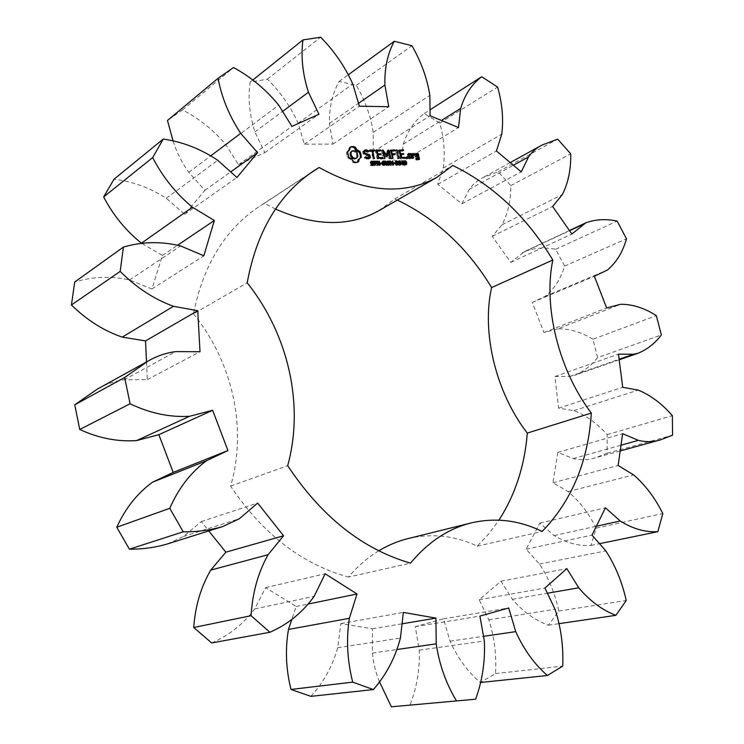 <?xml version="1.0" encoding="UTF-8"?>
<svg xmlns="http://www.w3.org/2000/svg" width="744" height="744" viewBox="0 0 744 744"><rect width="100%" height="100%" fill="white"/><g stroke="black" fill="none" stroke-linecap="round" stroke-linejoin="round"><path stroke-width="0.56" stroke-dasharray="3.72 2.79" d="M391.372 706.8L410.018 705.117C416.835 687.605 419.923 669.293 419.281 650.154L415.273 626.662L443.489 618.831L450.046 641.189C457.662 658.012 467.762 671.786 480.345 682.518L495.485 673.599C496.62 655.073 494.388 637.143 488.808 619.817L479.183 599.738L500.963 581.222L512.356 599.301C523.162 611.782 535.178 620.422 548.421 625.211L558.809 611.066C555.089 593.647 548.644 577.986 539.484 564.082L526.148 549.193L539.791 523.125L554.094 535.568C566.407 542.943 578.72 546.236 591.024 545.436L596.232 528.119C588.774 513.295 579.381 501.112 568.063 491.579L552.913 482.763L557.814 452.399L573.206 458.592C580.952 460.313 588.309 460.052 595.274 457.82L607.095 453.301L607.197 434.636C597.134 423.364 586.021 415.366 573.875 410.651L558.595 408.158L554.912 376.548L569.792 376.436L574.424 375.376C583.501 371.591 591.229 365.676 597.609 357.632L661.37 334.958M597.609 357.632L592.94 339.208L656.338 315.633M569.792 376.436L619.11 359.259M592.94 339.208C581.352 332.103 569.672 328.643 557.87 328.839L620.691 304.268M557.87 328.839L543.948 332.531L532.313 302.436L545.287 296.298C554.28 288.886 560.725 278.823 564.612 266.082L555.647 249.287C544.729 247.148 534.378 247.882 524.576 251.509L510.793 262.399L492.221 236.369L502.014 224.762C507.947 213.482 510.886 200.434 510.83 185.619L498.182 171.78L482.624 177.779C477.369 180.42 472.896 184.289 469.222 189.404L461.847 203.828L437.76 184.307L443.201 168.107C445.275 153.813 444.14 138.793 439.788 123.058L424.285 113.516C414.548 120.723 407.535 130.981 403.248 144.271L400.858 162.601L373.2 151.897L373.228 132.376C370.8 116.25 365.164 100.57 356.329 85.328L339.134 81.449C332.428 93.363 329.192 107.369 329.415 123.458L332.94 144.103L304.277 144.178L298.121 123.188C290.774 106.811 280.525 92.144 267.384 79.171L250.142 82.156C247.845 98.041 249.426 114.623 254.885 131.911L264.827 152.65L238.471 164.731L225.888 144.764C213.677 130.172 199.234 118.566 182.55 109.935L167.474 120.482M173.11 141.081C176.598 152.185 181.824 162.601 188.79 172.329L204.916 190.343L184.67 214.272L166.293 198.295C150.037 187.841 132.609 181.471 114.009 179.211M142.03 243.548L162.425 255.424L151.934 288.988L129.623 280.004C111.061 275.866 92.758 276.536 74.725 282.004M146.503 361.984L147.312 379.626L124.025 379.793C114.511 381.133 105.555 384.276 97.157 389.214M167.558 543.901L183.498 536.461L201.261 521.591L208.766 530.928M211.668 642.946C229.05 635.45 243.4 624.114 254.718 608.936L265.599 587.639L296.168 606.5L291.908 619.222M310.862 696.356C323.482 682.527 332.428 666.317 337.702 647.745L340.854 623.593L372.428 628.792L372.391 653.074C373.367 663.016 375.72 672.576 379.44 681.736M275.494 209.064L264.39 203.298L259.628 206.274C225.265 229.059 203.214 264.92 193.477 313.856L247.194 282.794M379.012 210.599L394.766 198.936L452.798 165.456M397.315 200.08L394.766 198.936M407.926 538.628C431.669 533.085 454.789 535.578 477.285 546.124L488.808 533.839L498.936 520.149M378.789 550.82C367.713 557.516 357.594 566.277 348.425 577.074L410.511 563.152M193.477 313.856C232.714 362.096 247.51 428.498 230.603 486.111C262.734 533.904 302.008 564.231 348.425 577.074M554.912 376.548L618.459 354.144M543.948 332.531L606.639 307.923M558.595 408.158L622.709 387.317M532.313 302.436L594.354 276.257M573.875 410.651L638.231 390.116M545.287 296.298L607.411 270.044M607.197 434.636L672.353 415.645M564.612 266.082L626.495 238.805M607.095 453.301L672.567 435.184M555.647 249.287L617.148 221.117M573.206 458.592L621.008 445.21M522.046 252.969L569.579 230.724M557.814 452.399L622.626 433.687M510.793 262.399L571.885 234.025M552.913 482.763L618.143 465.502M492.221 236.369L552.634 206.488M568.063 491.579L633.665 474.914M502.014 224.762L562.39 194.537M596.232 528.119L662.83 513.537M510.83 185.619L570.732 153.831M591.024 545.436L599.515 543.687M498.182 171.78L557.693 139.137M554.094 535.568L596.372 526.25M469.222 189.404L513.369 165.252M539.791 523.125L605.467 507.789M461.847 203.828L521.246 171.883M526.148 549.193L592.01 535.094M437.76 184.307L496.443 151.004M539.484 564.082L605.811 550.876M443.201 168.107L501.744 134.171M558.809 611.066L626.225 600.492M439.788 123.058L497.615 87.048M548.421 625.211L559.228 623.63M424.285 113.516L430.023 109.842M512.356 599.301L547.389 593.228M403.248 144.271L441.406 120.454M500.963 581.222L566.854 568.649M400.858 162.601L458.499 127.55M479.183 599.738L544.906 588.039M373.2 151.897L430.088 115.757M488.808 619.817L555.043 609.289M373.228 132.376L429.855 95.334M495.485 673.599L562.697 666.14M356.329 85.328L411.944 45.728M339.134 81.449L348.508 74.623M450.046 641.189L483.516 636.325M329.415 123.458L358.515 103.304M443.489 618.831L508.701 607.978M332.94 144.103L388.777 106.736M415.273 626.662L479.899 616.097M304.277 144.178L359.38 106.197M419.281 650.154L484.353 640.993M298.121 123.188L352.786 84.053M410.018 705.117L475.639 699.193M267.384 79.171L320.655 37.2M250.142 82.156L252.709 80.11M372.391 653.074L397.24 649.475M254.885 131.911L282.608 111.395M372.428 628.792L402.039 623.816M264.827 152.65L318.934 114.241M340.854 623.593L403.341 612.405M238.471 164.731L291.927 126.396M337.702 647.745L400.43 638.026M225.888 144.764L278.702 105.118M182.55 109.935L233.551 67.527M188.79 172.329L211.017 155.645M296.168 606.5L308.741 603.923M204.916 190.343L230.696 171.901M265.599 587.639L325.165 573.764M184.67 214.272L236.918 177.481M254.718 608.936L314.163 596.316M166.293 198.295L217.713 160.267M162.425 255.424L177.863 245.036M201.261 521.591L257.675 503.065M151.934 288.988L203.828 255.806M183.498 536.461L239.391 518.717M129.623 280.004L180.55 245.92M147.312 379.626L200.015 351.735M124.025 379.793L175.789 351.596M264.39 203.298L309.523 173.761M230.603 486.111L287.686 465.688M477.285 546.124L542.153 531.458M350.312 147.014L349.373 147.619L347.746 151.59M350.136 148.605L349.206 149.209M350.284 147.284L349.373 147.619M349.587 149.944L348.648 150.558M347.476 151.73L346.546 152.241L346.537 153.636L347.867 157.905L350.75 159.542L352.851 162.462L355.372 162.945L357.669 162.145M347.476 151.627L346.546 152.241M347.476 153.032L346.537 153.636M347.699 154.464L346.76 155.078M348.146 155.896L347.206 156.51M348.806 157.3L347.867 157.905M350.312 157.923L349.373 158.528M351.689 158.937L350.75 159.542M352.879 160.276L351.94 160.871M353.791 161.857L352.851 162.462M361.37 157.17L360.431 157.691M355.074 162.238L354.125 162.834M359.24 158.425L360.431 157.775M356.311 162.35L355.372 162.945M357.492 162.201L356.553 162.806M358.58 161.801L357.641 162.397M371.535 163.141L371.089 163.42L372.642 163.959L373.023 164.852M372.958 165.261L370.624 165.559L370.466 164.889L371.833 165.4L372.549 164.703L370.01 162.871L370.968 161.708M371.768 162.285L373.321 162.006L372.344 162.592L370.661 162.276L371.089 163.42M371.572 164.963L370.624 165.559M371.414 164.294L370.466 164.889M371.414 164.312L370.493 164.889M371.498 161.746L372.223 161.969M374.288 161.773L375.534 163.252M375.478 163.661L374.065 164.257L373.972 165.745L373.023 161.764L374.111 161.755M373.981 161.169L373.023 161.764M374.92 165.159L373.972 165.745M374.623 163.903L374.065 164.257M375.367 165.149L374.409 165.735M378.91 161.327L378.324 161.699L379.263 165.67L376.297 162.145L376.724 165.707L375.785 161.727L376.473 161.718L378.677 164.945L378.324 161.699M380.212 165.075L379.263 165.67M378.863 161.113L377.906 161.699M379.673 165.084L378.715 165.68M379.31 164.554L378.677 164.945M376.892 161.773L376.297 162.145M378.092 165.112L377.143 165.698M376.734 161.132L375.785 161.727M377.682 165.112L376.724 165.707M381.114 163.559L381.067 164.136L379.57 163.68L380.956 163.661M382.025 163.55L381.067 164.136M380.519 163.085L379.57 163.68M380.63 163.568L379.682 164.154M384.667 163.475L384.778 164.805M384.843 165.084L383.039 165.568L381.886 164.545L381.653 162.127L382.583 161.578M385.727 164.777L384.89 165.289M384.127 163.02L383.169 163.606L384.49 163.587M384.239 163.485L383.281 164.071L383.169 163.606M385.122 163.466L383.281 164.071M384.397 165.038L384.164 164.061M383.216 161.597L384.229 162.527L382.332 162.145L382.007 163.615L382.63 164.815L384.341 165.066M385.187 161.932L384.229 162.527M385.15 161.932L384.192 162.527M363.546 151.181L362.598 151.785L363.202 154.315L368.261 156.212L368.578 157.533L367.648 158.305M364.142 153.71L363.202 154.315M364.988 149.963L362.598 151.785M369.21 155.608L368.261 156.212M369.517 156.938L368.578 157.533M367.787 151.478L366.504 150.93M368.866 151.637L367.917 152.241L367.629 151.59M366.55 158.314L364.188 157.616L366.225 159.272L368.829 158.658M365.192 157.124L364.709 157.43M366.839 150.93L365.899 151.534L367.415 152.427M365.137 157.012L364.188 157.616M364.476 151.543L365.899 151.534M365.444 157.672L364.495 158.277M367.173 158.677L366.225 159.272M364.086 153.478L363.546 152.315M369.061 158.658L368.113 159.253M368.94 155.505L363.853 153.627M369.294 157.124L368.912 155.524M370.001 150.902L369.052 151.506L371.079 151.488L373.311 159.197L371.888 151.488L373.879 151.469L374.055 150.874M372.028 150.883L371.079 151.488M369.48 150.418L368.54 151.023L369.052 151.506M373.73 158.1L372.781 158.695M369.777 149.935L368.54 151.023M374.26 158.602L373.311 159.197M369.61 150.53L368.829 150.539M374.827 150.865L373.879 151.469M376.483 149.897L375.255 150.976L377.087 158.686L381.588 159.104L381.774 158.518M376.204 150.381L375.255 150.976M376.232 150.493L375.534 150.502M378.036 158.091L377.087 158.686M378.538 158.556L377.589 159.151M380.714 150.827L380.072 150.948M382.546 158.509L381.588 159.104M376.427 151.302L379.766 151.432M377.106 154.175L376.176 151.46M378.147 158.193L377.087 155.291L379.877 155.273L380.063 154.678M380.826 154.678L379.877 155.273M389.14 160.983L388.182 161.578L388.703 165.531L386.741 162.266L386.843 165.559L386.359 165.568L384.546 161.615L386.471 164.889L386.815 161.588L388.284 164.898L388.182 161.578M389.149 161.243L388.61 161.569M388.954 164.489L388.284 164.898M389.651 164.945L388.703 165.531M387.336 161.271L386.815 161.588M389.168 164.954L388.21 165.54M387.326 161.011L386.368 161.597M387.354 161.885L386.741 162.266M387.103 164.508L386.471 164.889M387.801 164.973L386.843 165.559M385.597 161.243L385.001 161.615M387.317 164.982L386.359 165.568M385.504 161.03L384.546 161.615M392.339 161.178L391.763 161.532L392.079 162.852M392.107 162.964L392.702 165.475L391.809 163.55L390.172 163.568L390.2 165.512L389.261 161.56L390.061 163.103L390.721 163.094M393.66 164.889L392.702 165.475M392.283 160.946L391.763 161.532M393.223 164.889L392.265 165.475M391.874 162.973L391.325 161.532M392.767 162.964L391.809 163.55M390.637 162.75L390.061 163.103M390.944 163.094L391.697 163.085M390.749 163.215L390.172 163.568M390.265 161.206L389.698 161.56M391.595 164.917L390.637 165.503M390.219 160.974L389.261 161.56M391.158 164.926L390.2 165.512M394.543 163.373L394.487 163.95L393.009 163.494L394.376 163.475M395.445 163.364L394.487 163.95M393.967 162.908L393.009 163.494M394.078 163.382L393.12 163.968M396.152 161.504L397.417 164.601M397.38 164.898L396.626 165.494L395.65 165.001L394.915 161.913L395.854 161.42M398.989 161.467L400.253 164.564M400.216 164.852L399.463 165.447L398.486 164.963L397.761 161.876L398.691 161.383M403.276 163.671L402.988 165.317L402.309 164.229L400.765 164.247L402.048 161.402L402.569 163.568M404.169 163.633L403.202 164.21M403.322 163.857L402.727 164.219M403.955 164.74L402.988 165.317M402.616 160.825L401.648 161.411M403.536 164.75L402.569 165.326M401.574 163.057L400.616 163.643M403.267 163.643L402.309 164.229M401.723 163.661L400.765 164.247M404.578 161.402L405.657 162.992M405.731 163.289L405.787 164.368M405.926 163.252L404.652 163.875L403.527 163.252L403.388 161.68L404.252 161.309M405.666 164.796L404.243 165.317L405.359 163.596M405.21 164.74L404.243 165.317M405.089 164.238L404.122 164.824L405.089 164.247M388.145 150.065L387.187 150.66L386.21 155.524M388.414 149.823L387.187 150.66M382.509 150.52L382.714 151.395M383.374 152.287L385.894 155.719M387.94 150.846L387.466 150.428M382.211 150.707L381.514 150.939L383.327 158.584L383.848 159.086L384.127 158.574L382.732 152.697L385.82 156.891L386.694 156.194M382.76 149.87L381.812 150.465M390.265 158.23L389.8 158.518L388.303 152.204M382.463 150.335L381.514 150.939M390.479 158.425L389.8 158.518M384.285 157.998L383.327 158.584M389.958 157.933L389 158.528L389.521 159.021M384.797 158.491L383.848 159.086M387.605 152.641L389 158.528M384.592 158.286L384.127 158.574M387.131 156.519L386.517 156.9M387.178 156.547L386.229 157.133M386.778 156.296L385.82 156.891M390.6 150.409L389.614 150.883L391.437 158.5L391.949 158.993L392.228 158.491L391.437 155.18L394.181 155.143L394.357 154.557M390.842 149.814L389.893 150.409M390.572 150.288L389.614 150.883M395.018 150.744L394.357 150.855M392.386 157.914L391.437 158.5M390.786 151.19L394.06 151.339M392.906 158.407L391.949 158.993M391.474 154.055L390.526 151.358M392.692 158.202L392.228 158.491M395.138 154.547L394.181 155.143M396.822 149.777L395.594 150.874L397.91 158.928L395.864 150.372M396.552 150.279L395.594 150.874M398.356 157.849L397.398 158.435M398.663 158.137L398.189 158.425M398.868 158.342L397.91 158.928M399.054 150.353L398.068 150.837L399.891 158.444L404.28 158.853L404.457 158.277M399.296 149.767L398.338 150.353M399.026 150.242L398.068 150.837M403.425 150.688L402.764 150.8M400.849 157.858L399.891 158.444M399.24 151.134L402.467 151.274M401.342 158.314L400.384 158.9M399.919 153.98L398.961 151.302M405.248 158.267L404.28 158.853M403.555 154.482L402.885 154.594M400.951 157.96L399.872 155.096L402.597 155.068M407.033 156.659L406.075 157.244L406.912 158.035L406.457 158.835L405.61 158.044L406.075 157.244M406.643 156.91L405.675 157.495M405.945 158.593L406.912 158.035M406.568 157.458L405.61 158.044M407.405 158.24L406.847 158.584M407.414 158.249L406.457 158.835M411.004 157.449L410.186 154.408M411.906 158.202L411.218 158.323M409.618 158.221L408.661 158.807L410.948 158.779M408.242 154.073L407.247 154.538L408.661 158.807M408.484 153.487L407.526 154.082M409.126 157.775L408.168 158.351M408.214 153.952L407.247 154.538M412.232 153.459L410.995 154.51L411.906 158.314L412.678 158.305L412.464 156.035M411.953 153.924L410.995 154.51M412.055 154.324L411.274 154.045M412.874 157.728L411.906 158.314M412.204 154.966L411.767 154.501M413.366 158.184L412.409 158.77M413.627 153.45L411.925 155.133M413.18 158.007L412.678 158.305M413.264 153.999L412.669 154.036M414.492 154.873L413.785 154.659M414.715 155.096L413.748 155.682L414.166 155.059M413.134 155.05L413.748 155.682M415.636 153.431L414.408 154.482L414.966 156.817L417.338 157.244L417.775 159.077M415.366 153.896L414.408 154.482M415.403 154.017L414.678 154.017M415.933 156.231L414.966 156.817M416.426 156.686L415.459 157.263M418.444 158.677L417.961 156.668M417.784 155.905L417.431 154.454M418.295 156.668L417.338 157.244M419.356 159.421L418.658 159.542M417.086 159.448L416.119 160.025L418.388 159.997M416.705 159.095L415.71 158.277L416.119 160.025M416.603 158.993L415.636 159.579M416.398 158.156L415.431 158.732M416.668 157.691L415.71 158.277M351.373 151.413L353.958 151.404L356.209 153.469L356.925 156.51L355.651 158.612M374.911 163.633L374.892 162.601L373.581 162.211L373.953 163.801L374.595 163.773M396.971 164.629L396.403 162.238L395.492 161.904L396.143 164.954L397.928 164.052M399.807 164.591L399.24 162.211L398.338 161.867L398.979 164.908L400.765 164.006M402.206 163.792L401.788 162.034L400.951 163.801L402.42 163.652M405.266 163.215L404.708 161.95L403.908 161.811L403.88 163.038L405.229 163.252L404.28 163.838M409.237 157.868L408.14 155.003L409.637 154.994L410.325 157.858M416.026 156.314L415.292 154.947L416.779 154.929L417.105 156.305M353.53 150.493L352.591 151.097M354.897 150.79L353.958 151.404M356.144 151.627L355.204 152.232M357.148 152.864L356.209 153.469M357.762 154.38L356.822 154.985M357.864 155.905L356.925 156.51M357.446 157.161L356.506 157.765M374.511 163.448L373.953 163.801M374.139 161.867L373.581 162.211M401.658 163.382L400.951 163.801M404.727 162.955L404.15 163.308M405.675 161.364L404.708 161.95M410.604 154.408L409.637 154.994M417.737 154.343L416.779 154.929M373.163 163.633L372.642 163.959M373.516 164.294L372.986 164.619M373.442 165.159L372.493 165.754M371.219 162.852L370.661 163.206M372.884 165.261L371.935 165.856M371.014 162.462L370.456 162.815M372.214 165.196L371.265 165.782M372.047 161.569L371.098 162.164M373.497 164.108L372.549 164.703M373.293 163.717L372.344 164.312M371.117 161.448L370.168 162.043M372.911 163.531L371.963 164.117M370.958 162.276L370.01 162.871M372.53 163.448L371.582 164.033M371.34 162.983L370.391 163.578M372.093 163.364L371.144 163.959M375.832 161.997L375.255 162.369M376.018 162.611L375.488 162.936M375.385 161.662L374.864 161.987M376.027 163.55L375.069 164.136M375.46 163.661L374.502 164.247M385.318 164.973L384.369 165.559M384.732 165.094L383.774 165.68M383.988 164.973L383.039 165.568M383.346 164.601L382.397 165.187M382.844 163.959L381.886 164.545M382.5 163.048L381.551 163.643M383.207 164.461L382.63 164.815M382.611 161.541L381.653 162.127M382.565 163.271L382.007 163.615M383.783 161.429L382.825 162.015M384.229 161.476L383.281 162.062M384.908 161.773L383.96 162.359M397.259 161.513L396.626 161.904M397.826 163.085L397.259 163.429M395.873 161.327L394.915 161.913M397.584 164.908L396.626 165.494M395.966 162.88L395.008 163.466M396.608 164.424L395.65 165.001M400.095 161.476L399.463 161.867M400.663 163.048L400.095 163.392M398.719 161.29L397.761 161.876M400.421 164.87L399.463 165.447M398.812 162.843L397.854 163.429M399.454 164.377L398.486 164.963M405.992 161.82L405.368 162.201M405.554 161.271L404.95 161.643M406.336 163.699L405.806 164.015M404.345 161.104L403.388 161.68M405.61 164.796L404.652 165.373M404.252 162.08L403.295 162.666M405.396 164.787L404.429 165.363M404.876 163.076L403.918 163.652M405.62 163.299L404.652 163.875M405.127 164.415L404.345 164.889M405.992 163.224L405.024 163.81M405.173 164.582L404.606 164.926M406.233 163.987L405.275 164.564M375.98 162.359L375.032 162.955M375.841 162.006L374.892 162.601M376.018 162.685L375.069 163.271M375.934 162.955L374.976 163.541M374.967 161.615L374.018 162.211M375.32 161.643L374.372 162.238M375.599 161.764L374.651 162.359M397.919 163.55L396.952 164.126M396.998 164.768L396.515 165.056M396.747 164.582L396.143 164.954M396.496 164.257L395.864 164.638M396.245 163.773L395.641 164.145M396.031 163.113L395.455 163.457M395.873 162.434L395.315 162.769M395.817 161.941L395.297 162.266M396.71 161.253L395.752 161.839M397.073 161.355L396.115 161.941M397.361 161.653L396.403 162.238M397.584 162.155L396.626 162.741M397.78 162.852L396.812 163.438M400.756 163.503L399.788 164.089M399.835 164.722L399.361 165.01M399.593 164.536L398.979 164.908M399.333 164.219L398.7 164.601M399.091 163.736L398.486 164.108M398.868 163.066L398.291 163.42M398.719 162.397L398.161 162.731M398.663 161.904L398.142 162.229M399.556 161.225L398.589 161.811M399.919 161.318L398.951 161.904M400.198 161.625L399.24 162.211M400.421 162.118L399.463 162.703M400.616 162.815L399.649 163.401M406.178 162.387L405.22 162.973M405.954 161.746L404.996 162.322M406.205 162.527L405.248 163.113M404.913 163.094L404.383 163.42M404.317 162.285L403.732 162.638M405.154 161.15L404.187 161.736M405.415 161.197L404.457 161.783M619.185 359.817L574.424 375.376M620.198 450.948L595.274 457.82M569.43 230.51L524.576 251.509M510.207 162.592L482.624 177.779M314.247 170.516L259.628 206.274M372.604 165.689L373.553 165.094M370.363 161.867L371.312 161.271M375.134 164.099L376.092 163.513M384.834 165.335L385.792 164.74M382.016 161.764L382.965 161.169M395.204 161.513L396.161 160.927M397.064 165.382L398.021 164.796M398.049 161.476L399.007 160.89M399.9 165.345L400.858 164.759M403.648 161.411L404.615 160.834M405.154 163.745L406.122 163.159"/><path stroke-width="1.12" d="M661.37 334.958L656.338 315.633C644.518 308.035 632.633 304.25 620.691 304.268L606.639 307.923L594.354 276.257L607.411 270.044C616.413 262.446 622.774 252.039 626.495 238.805L617.148 221.117C606.072 218.69 595.591 219.275 585.705 222.884L571.885 234.025L552.634 206.488L562.39 194.537C568.239 182.857 571.02 169.288 570.732 153.831L557.693 139.137L541.985 145.08C536.684 147.731 532.202 151.692 528.538 156.956L521.246 171.883L496.443 151.004L501.744 134.171C503.651 119.282 502.274 103.574 497.615 87.048L481.684 76.744C471.863 84.053 464.861 94.609 460.676 108.419L458.499 127.55L430.088 115.757L429.855 95.334C427.149 78.399 421.178 61.873 411.944 45.728L394.292 41.273C387.587 53.577 384.453 68.169 384.899 85.03L388.777 106.736L359.38 106.197L352.786 84.053C345.03 66.718 334.316 51.104 320.655 37.2L302.957 39.925C300.771 56.525 302.603 73.972 308.444 92.256L318.934 114.241L291.927 126.396L278.702 105.118C265.943 89.522 250.886 76.985 233.551 67.527L218.066 78.287C221.703 97.631 229.254 115.99 240.712 133.353L257.591 152.66L236.918 177.481L217.713 160.267C200.75 148.912 182.596 141.844 163.252 139.063L152.669 157.598C162.787 177.072 176.04 193.607 192.426 207.213L214.337 220.503L203.828 255.806L180.55 245.92C161.197 241.223 142.15 241.605 123.402 247.082L120.184 271.402C136.264 287.584 154.027 299.218 173.473 306.305L197.746 310.685L200.015 351.735L175.789 351.596C165.893 352.879 156.593 356.088 147.879 361.221L124.648 377.506L130.107 403.787C150.083 413.329 169.902 417.486 189.571 416.277L212.626 410.288L227.952 450.529L206.488 460.75C190.78 472.403 178.551 488.259 169.772 508.31L183.219 531.802C197.039 531.997 210.264 530.221 222.902 526.482L239.391 518.717L257.675 503.065L283.548 535.782L268.072 554.717C258.075 572.62 252.411 592.949 251.091 615.707L269.914 632.27C287.882 624.374 302.631 612.386 314.163 596.316L325.165 573.764L357.008 594L349.364 618.311C346.109 639.319 347.234 660.598 352.73 682.136L373.367 689.567C386.22 674.901 395.241 657.715 400.43 638.026L403.341 612.405L435.919 618.115L436.217 643.848C439.313 664.615 446.075 683.643 456.509 700.932L475.639 699.193C482.382 680.648 485.283 661.249 484.353 640.993L479.899 616.097L508.701 607.978L515.741 631.647C523.795 649.493 534.332 664.113 547.37 675.506L562.697 666.14C563.571 646.564 561.013 627.611 555.043 609.289L544.906 588.039L566.854 568.649L578.758 587.788C589.964 601.022 602.342 610.201 615.883 615.335L626.225 600.492C622.151 582.124 615.353 565.58 605.811 550.876L592.01 535.094L605.467 507.789L620.208 520.995C632.837 528.854 645.383 532.416 657.836 531.681L662.83 513.537C655.018 497.913 645.299 485.032 633.665 474.914L618.143 465.502L622.626 433.687L638.343 440.355C646.22 442.243 653.669 442.057 660.681 439.788L672.567 435.184L672.353 415.645C661.993 403.722 650.619 395.213 638.231 390.116L622.709 387.317L618.459 354.144L633.535 354.237L638.212 353.195C647.336 349.354 655.055 343.282 661.37 334.958M619.11 359.259L633.535 354.237M218.066 78.287L167.474 120.482L173.11 141.081M163.252 139.063L114.009 179.211L103.658 196.946C113.2 215.193 125.792 230.612 141.444 243.204L142.03 243.548M123.402 247.082L74.725 282.004L71.433 304.975C86.685 319.994 103.621 330.717 122.239 337.125L145.536 340.919L146.503 361.984M147.879 361.221L97.157 389.214L74.753 404.82L79.738 429.474C98.775 438.216 117.738 441.908 136.636 440.569L158.863 434.673L173.194 472.412L152.446 482.233C137.249 493.356 125.345 508.357 116.752 527.254L129.419 549.193C142.662 549.277 155.375 547.51 167.558 543.901L222.902 526.482M208.766 530.928L225.851 552.178L210.729 570.109C200.908 587.007 195.244 606.137 193.728 627.499L211.668 642.946L269.914 632.27M291.908 619.222L288.477 629.433C285.092 649.224 285.928 669.219 290.988 689.446L310.862 696.356L373.367 689.567M379.44 681.736L391.372 706.8L456.509 700.932M275.494 209.064C315.103 226.464 349.606 226.976 379.012 210.599L436.849 177.37L452.798 165.456C493.709 185.516 527.04 217.034 552.811 260.009C543.074 306.695 558.697 370.084 591.322 413.078C588.309 461.215 571.922 500.675 542.153 531.458C519.033 520.149 495.346 517.312 471.092 522.958C448.241 528.649 428.042 542.051 410.511 563.152C362.514 549.212 321.575 516.717 287.686 465.688C304.482 404.755 288.374 334.419 247.194 282.794C256.736 231.235 279.093 193.812 314.247 170.516L319.12 167.484C364.3 192.398 403.546 195.691 436.849 177.37M498.936 520.149C515.285 494.676 524.734 465.651 527.291 433.092C495.82 392.488 481.377 332.317 491.626 287.547C467.464 247.826 436.021 218.671 397.315 200.08M471.092 522.958L407.926 538.628C397.863 541.121 388.154 545.185 378.789 550.82M350.312 147.014L349.587 149.944L347.476 151.627L348.806 157.3L351.689 158.937L353.791 161.857L356.311 162.35L358.58 161.801L359.296 158.863L361.37 157.17L360.05 151.543L357.194 149.897L355.102 146.987L352.544 146.484L350.312 147.014M373.59 163.364L373.553 165.094L371.572 164.963L371.414 164.294L372.781 164.805L373.497 164.108L371.34 162.983L371.312 161.271L373.172 161.374L373.321 162.006L372.047 161.569L371.405 162.22L373.59 163.364L373.163 163.633M376.204 161.773L376.362 163.234L375.013 163.661L375.367 165.149L373.981 161.169L375.822 161.392L375.832 161.997M379.273 161.104L380.212 165.075L377.245 161.55L377.682 165.112L376.734 161.132L377.422 161.132L379.626 164.359L378.91 161.327M381.914 163.066L382.025 163.55L380.519 163.085L381.914 163.066L381.114 163.559M385.448 163.001L385.848 164.703L383.346 164.601L382.5 163.048L382.965 161.169L385.039 161.309L385.187 161.932L383.002 161.867L383.579 164.229L385.355 164.443L384.127 163.02L385.448 163.001L384.667 163.475M363.546 151.181L364.142 153.71L369.21 155.608L369.517 156.938L368.596 157.709L365.648 156.835L365.444 157.672L367.173 158.677L369.061 158.658L370.466 157.486L369.861 154.919L364.802 153.022L364.486 151.711L365.425 150.939L368.364 151.823L368.568 150.986L366.82 149.953L364.988 149.963L363.546 151.181M370.001 150.902L372.028 150.883L374.26 158.602L372.837 150.883L375.134 150.381L369.777 149.935L370.001 150.902M376.483 149.897L378.036 158.091L382.546 158.509L382.314 157.57L378.724 157.607L378.036 154.696L381.133 154.194L377.803 153.738L377.124 150.855L381.021 150.353L376.483 149.897M389.14 160.983L389.651 164.945L387.689 161.68L387.801 164.973L387.317 164.982L385.504 161.03L387.429 164.303L387.764 161.002L389.242 164.312L389.14 160.983M392.72 160.946L393.66 164.889L392.767 162.964L391.13 162.983L391.158 164.926L390.219 160.974L391.019 162.518L392.655 162.499L392.339 161.178M395.334 162.89L395.445 163.364L394.078 163.382L393.967 162.908L395.334 162.89L394.543 163.373M397.584 161.318L398.021 164.796L396.608 164.424L395.966 162.88L396.161 160.927L397.259 161.513M400.421 161.281L400.858 164.759L399.454 164.377L398.812 162.843L399.007 160.89L400.095 161.476M404.066 163.196L403.955 164.74L403.267 163.643L401.723 163.661L402.616 160.825L404.066 163.196L403.276 163.671M406.336 161.615L406.773 163.438L406.243 164.638L405.089 164.238L406.001 164.238L406.317 163.01L405.248 163.252L404.252 162.08L405.052 160.713L405.992 161.82M386.843 155.124L382.76 149.87L384.797 158.491L383.681 152.092L387.178 156.547L388.554 152.046L389.958 157.933L390.479 158.425L390.758 157.923L388.945 150.288L388.145 150.065L386.21 155.524M394.785 149.786L390.572 150.288L392.906 158.407L392.386 154.585L395.436 154.073L392.162 153.627L391.474 150.762L395.315 150.26L394.785 149.786L390.6 150.409M396.822 149.777L398.868 158.342L396.822 149.777M403.202 149.739L399.026 150.242L400.849 157.858L405.248 158.267L405.015 157.337L401.518 157.375L400.83 154.501L403.843 154.008L400.607 153.552L399.919 150.707L403.722 150.214L403.202 149.739L399.054 150.353M407.033 156.659L407.879 157.449L407.414 158.249L406.568 157.458L407.033 156.659M412.176 157.737L411.265 153.924L408.484 153.487L409.126 157.775L412.176 157.737L411.404 158.202M412.232 153.459L413.366 158.184L413.19 155.812L414.101 154.464L414.715 155.096L415.133 154.473L413.627 153.45L412.883 154.547L412.232 153.459M415.636 153.431L415.933 156.231L418.295 156.668L418.742 158.5L417.254 158.518L416.668 157.691L416.603 158.993L419.356 159.421L418.398 153.869L415.636 153.431M621.008 445.21L638.343 440.355M569.579 230.724L583.166 224.372M599.515 543.687L657.836 531.681M596.372 526.25L620.208 520.995M513.369 165.252L528.538 156.956M559.228 623.63L615.883 615.335M430.023 109.842L481.684 76.744M547.389 593.228L578.758 587.788M441.406 120.454L460.676 108.419M480.429 682.508L547.37 675.506M348.508 74.623L394.292 41.273M483.516 636.325L515.741 631.647M358.515 103.304L384.899 85.03M252.709 80.11L302.957 39.925M397.24 649.475L436.217 643.848M282.608 111.395L308.444 92.256M402.039 623.816L435.919 618.115M290.988 689.446L352.73 682.136M288.477 629.433L349.364 618.311M211.017 155.645L240.712 133.353M308.741 603.923L357.008 594M230.696 171.901L257.591 152.66M193.728 627.499L251.091 615.707M103.658 196.946L152.669 157.598M210.729 570.109L268.072 554.717M141.444 243.204L192.426 207.213M225.851 552.178L283.548 535.782M177.863 245.036L214.337 220.503M129.419 549.193L183.219 531.802M116.752 527.254L169.772 508.31M71.433 304.975L120.184 271.402M152.446 482.233L206.488 460.75M122.239 337.125L173.473 306.305M173.194 472.412L227.952 450.529M145.536 340.919L197.746 310.685M158.863 434.673L212.626 410.288M136.636 440.569L189.571 416.277M79.738 429.474L130.107 403.787M74.753 404.82L124.648 377.506M309.523 173.761L319.12 167.484M527.291 433.092L591.322 413.078M491.626 287.547L552.811 260.009M351.363 146.624L350.284 147.284M352.544 146.484L350.433 147.238M348.685 150.976L347.476 151.73M353.8 146.605L351.605 147.098M355.102 146.987L354.163 147.6L352.861 147.21M356.013 148.567L355.074 149.181L354.163 147.6M357.194 149.897L356.255 150.511L355.074 149.181M358.562 150.911L357.622 151.525L356.255 150.511M360.05 151.543L359.11 152.148L357.622 151.525M360.701 152.929L359.761 153.534L359.11 152.148M361.147 154.352L360.208 154.957L359.761 153.534M361.379 155.784L360.431 156.38L360.208 154.957M360.431 157.691L360.431 156.38M360.189 157.83L359.296 158.863M358.748 160.202L357.808 160.806L358.357 159.458M357.669 162.145L357.808 160.806M372.037 162.824L371.535 163.141M373.172 161.374L372.688 161.68M371.944 161.113L371.498 161.746M377.422 161.132L376.827 161.504M385.355 164.443L384.341 165.066M382.583 161.578L383.216 161.597M366.82 149.953L364.272 150.567M368.568 150.986L367.787 151.478M366.504 150.93L365.871 150.558M368.596 157.709L366.55 158.314M367.183 157.719L366.392 158.221M365.425 150.939L364.486 151.711M364.802 153.022L364.086 153.478M369.861 154.919L368.94 155.505M368.829 158.658L369.517 158.081L369.294 157.124M370.466 157.486L369.517 158.081M374.595 149.907L373.646 150.511L369.61 150.53M374.539 158.091L374.046 158.407M375.134 150.381L374.362 150.874M372.837 150.883L372.13 151.33M380.491 149.87L376.232 150.493M381.021 150.353L380.258 150.837M377.124 150.855L376.427 151.302M382.844 158.035L382.072 158.518M377.803 153.738L377.106 154.175M381.774 158.518L378.147 158.193M382.314 157.57L381.365 158.165M380.603 153.71L377.143 154.333M378.724 157.607L378.017 158.044M381.133 154.194L380.351 154.678M378.036 154.696L377.329 155.143M392.655 162.499L391.874 162.973M403.583 163.196L402.839 163.652M403.016 160.816L402.458 161.15M383.16 150.102L382.509 150.52M382.714 151.395L383.374 152.287M388.945 150.288L387.94 150.846M390.758 157.923L390.265 158.23M388.303 152.204L387.987 150.893M388.554 152.046L387.605 152.641L386.694 156.194M385.085 157.988L384.592 158.286M383.681 152.092L382.983 152.529M395.315 150.26L394.543 150.744M391.474 150.762L390.786 151.19M392.162 153.627L391.474 154.055M393.176 157.905L392.692 158.202M394.906 153.599L391.511 154.222M392.386 154.585L391.697 155.012M395.436 154.073L394.655 154.557M397.333 150.269L396.654 150.697M399.147 157.84L398.663 158.137M403.722 150.214L402.941 150.688M399.919 150.707L399.24 151.134M400.607 153.552L399.919 153.98M403.322 153.534L399.956 154.148M405.536 157.802L404.755 158.277M403.843 154.008L403.062 154.482M404.457 158.277L400.951 157.96M405.015 157.337L404.057 157.923M401.518 157.375L400.83 157.793M400.83 154.501L400.142 154.929M407.545 156.9L406.587 157.486M407.879 157.449L406.931 158.016M411.19 158.212L411.004 157.449M411.265 153.924L410.474 154.408M410.186 154.408L408.242 154.073M410.772 153.469L409.814 154.064M412.734 153.915L412.055 154.324M412.883 154.547L412.204 154.966M413.645 157.719L413.18 158.007M414.157 153.45L413.264 153.999M413.19 155.812L412.511 156.221M415.133 154.473L414.492 154.873M413.785 154.659L413.218 154.055M412.464 156.035L414.101 154.464M417.905 153.413L415.403 154.017M418.398 153.869L417.607 154.343M419.625 158.965L418.844 159.43M418.63 159.43L418.444 158.677M417.961 156.668L417.784 155.905M418.742 158.5L416.705 159.095M417.254 158.518L416.584 158.918M417.17 158.147L416.491 158.546M355.651 158.612L353.065 158.639L350.805 156.566L350.089 153.515L350.508 152.26L352.312 150.809L354.897 150.79L357.148 152.864L357.864 155.905L357.446 157.161L355.651 158.612M406.112 162.713L405.675 161.364L404.866 161.225L404.848 162.452L406.112 162.713L405.238 163.252L405.992 162.778M411.293 157.272L409.795 157.291L409.098 154.417L410.604 154.408L411.293 157.272L409.237 157.868M418.072 155.728L416.584 155.738L416.259 154.361L417.737 154.343L418.072 155.728L416.026 156.314M356.59 158.007L354.432 158.928M355.372 158.333L354.005 158.035L353.065 158.639M354.005 158.035L352.749 157.207L351.81 157.812M352.749 157.207L351.745 155.961L350.805 156.566M351.745 155.961L351.122 154.436L350.182 155.04M351.122 154.436L351.029 152.911L350.089 153.515M351.029 152.911L351.447 151.655L350.508 152.26M351.447 151.655L352.312 150.809M374.53 161.625L374.902 163.206L375.794 163.094L375.599 161.764L374.139 161.867M397.928 164.052L397.361 161.653L396.45 161.318L396.822 164.052L397.928 164.052M400.765 164.006L400.198 161.625L399.296 161.281L399.668 164.015L400.765 164.006M403.164 163.206L402.746 161.448L401.909 163.224L403.164 163.206L402.42 163.652M402.746 161.448L402.16 161.811M409.098 154.417L408.428 154.836M409.795 157.291L409.116 157.7M416.259 154.361L415.58 154.771M416.584 155.738L415.915 156.147M372.949 163.01L372.316 163.41M373.953 164.498L373.004 165.084M372.474 162.908L371.851 163.289M373.795 164.889L373.246 165.224M371.516 161.755L370.931 162.127M372.121 164.675L371.628 164.991M372.781 164.805L372.177 165.187M372.604 161.188L371.991 161.569M376.483 162.834L375.534 163.429M375.404 161.215L374.753 161.615M376.362 163.234L375.701 163.643M374.883 161.16L374.093 161.653M385.011 164.582L384.257 165.047M384.602 164.638L384.034 164.991M383.746 160.974L382.797 161.56M383.002 161.867L382.416 162.229M384.341 161.048L383.727 161.429M396.608 160.816L395.901 161.243M398.319 164.405L397.482 164.908M399.444 160.778L398.747 161.206M401.156 164.359L400.319 164.87M406.643 162.499L405.685 163.085M405.508 160.797L404.541 161.383M406.652 164.154L405.694 164.731M405.052 160.713L404.308 161.16M375.701 163.141L374.753 163.727M375.274 163.206L374.567 163.652M397.482 164.471L396.998 164.768M400.319 164.433L399.835 164.722M405.945 162.797L405.21 163.243M405.61 162.852L405.071 163.187M404.717 161.392L404.206 161.699M638.212 353.195L619.185 359.817M660.681 439.788L620.198 450.948M585.705 222.884L569.43 230.51M541.985 145.08L510.207 162.592M370.931 162.108L371.609 161.68M382.425 162.09L383.281 161.55M405.201 164.722L406.001 164.238M374.837 163.689L375.794 163.094M404.197 161.625L404.866 161.225"/></g></svg>

